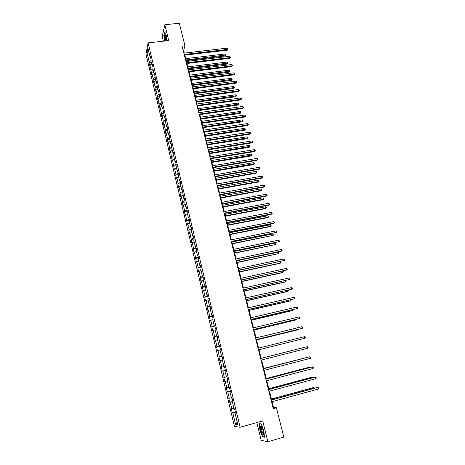 <?xml version="1.0" encoding="UTF-8"?>
<svg xmlns="http://www.w3.org/2000/svg" width="465" height="465" viewBox="0 0 465 465"><rect width="100%" height="100%" fill="white"/><g stroke="black" fill="none" stroke-linecap="round" stroke-linejoin="round"><path stroke-width="0.7" d="M256.849 422.563L261.214 440.367L267.863 441.75L283.813 437.106L276.39 407.724L273.56 407.648L272.066 401.714M145.975 54.114L234.418 426.399L240.103 427.271L148.103 42.867L145.975 54.114M148.103 42.867L168.743 40.595L164.825 24.744L162.209 36.392L163.384 41.187M235.534 412.769L235.034 412.961L235.586 412.996L234.598 408.851L234.046 408.828L232.471 402.248L233.017 402.248L232.035 398.133L231.494 398.145L229.931 391.611L230.466 391.571L229.489 387.485L228.96 387.537L227.408 381.044L227.931 380.969L226.967 376.906L226.443 376.999L224.903 370.553L225.42 370.436L224.903 370.553M235.034 412.961L237.842 424.719L235.517 424.394L232.756 412.81L232.221 412.775L235.331 411.92M182.17 202.391L185.134 201.857L184.274 198.264L183.925 198.944L182.048 188.947L181.705 189.656L180.35 183.971L180.682 183.245L179.833 179.693L179.502 180.432L178.153 174.782L178.479 174.026L177.636 170.492L177.316 171.26L175.973 165.645L176.287 164.866L175.45 161.355L175.136 162.151L173.805 156.571L174.113 155.763L173.282 152.276L172.974 153.095L171.655 147.556L171.951 146.719L171.126 143.255L170.829 144.098L169.51 138.593L169.806 137.727L168.981 134.286L168.696 135.164L167.388 129.689L167.673 128.799L166.854 125.376L166.575 126.277L165.273 120.842L165.552 119.924L164.738 116.523L164.465 117.453L162.634 107.729L162.366 108.676L161.088 103.306L161.349 102.341L160.547 98.987L160.286 99.963L158.472 90.297L158.216 91.297L156.409 81.66L156.164 82.689L154.357 73.081L154.118 74.133L152.869 68.89L153.101 67.826L152.317 64.554L152.09 65.629L150.846 60.421L151.073 59.334L150.294 56.079L150.073 57.178L147.887 48.023L147.004 52.626L149.16 61.671L148.945 62.734L149.707 65.931L149.922 64.879L151.689 74.284L151.916 73.255L153.148 78.434L152.921 79.451L153.688 82.689L153.921 81.677L155.165 86.891L154.926 87.885L155.699 91.14L155.938 90.158L157.187 95.401L156.943 96.371L157.722 99.644L157.972 98.685L159.762 108.206L160.012 107.27L161.279 112.577L161.018 113.495L161.808 116.814L162.07 115.901L163.343 121.243L163.076 122.138L163.872 125.474L164.139 124.591L165.418 129.962L165.145 130.834L165.947 134.193L166.22 133.333L167.505 138.739L167.226 139.587L168.034 142.964L168.313 142.127L169.609 147.568L169.324 148.387L170.132 151.793L170.423 150.98L172.242 160.669L172.544 159.89L174.369 169.609L174.677 168.853L175.997 174.392L175.683 175.136L176.508 178.601L176.822 177.868L178.153 183.448L177.833 184.163L178.665 187.651L178.984 186.947L180.321 192.562L179.996 193.248L180.827 196.759L181.158 196.085L182.507 201.734L182.17 202.391L183.007 205.919L183.35 205.274L184.704 210.959L184.355 211.592L185.204 215.144L185.552 214.528L187.412 224.426L187.767 223.834L189.139 229.594L188.778 230.169L189.633 233.767L189.999 233.209L191.871 243.166L192.243 242.637L193.632 248.473L193.254 248.984L194.12 252.629L194.504 252.129L196.387 262.155L196.776 261.685L198.183 267.59L197.788 268.043L198.665 271.74L199.067 271.298L200.485 277.245L200.078 277.669L200.961 281.383L201.368 280.976L202.798 286.963L202.38 287.353L203.275 291.096L203.687 290.718L205.123 296.746L204.705 297.106L205.6 300.872L206.024 300.524L207.471 306.592L207.035 306.917L207.936 310.707L208.372 310.393L209.831 316.502L209.39 316.793L210.296 320.612L210.738 320.333L212.203 326.476L211.755 326.738L212.668 330.58L213.121 330.336L214.597 336.521L214.132 336.747L215.057 340.618L215.516 340.403L217.004 346.634L216.533 346.826L217.457 350.72L217.934 350.54L219.428 356.812L218.945 356.969L219.875 360.887L220.364 360.741L221.863 367.054L221.375 367.181L222.311 371.128L222.805 371.018L224.322 377.371L223.822 377.458L224.764 381.434L225.269 381.358L226.792 387.758L226.281 387.81L227.234 391.809L227.751 391.768L229.28 398.214L228.763 398.226L229.716 402.254L230.245 402.254L231.791 408.741L231.256 408.718L232.221 412.775M185.134 201.862L184.779 202.537L186.157 208.291L186.512 207.64L187.378 211.267L187.017 211.906L188.406 217.701L188.767 217.079L189.639 220.73L189.272 221.34L190.667 227.17L191.039 226.583L191.917 230.251L191.539 230.832L192.94 236.702L193.324 236.144L194.207 239.835L193.824 240.388L195.23 246.299L195.626 245.77L196.515 249.484L196.12 250.007L197.538 255.953L197.939 255.454L198.834 259.197L198.433 259.685L199.863 265.678L200.27 265.207L201.171 268.973L200.758 269.433L202.199 275.46L202.618 275.024L203.525 278.82L203.1 279.244L204.548 285.312L204.978 284.906L205.89 288.724L205.46 289.12L206.919 295.229L207.355 294.856L208.274 298.699L207.832 299.059L209.302 305.209L209.75 304.871L210.674 308.743L210.221 309.068L211.703 315.258L212.156 314.956L213.092 318.851L212.627 319.141L214.115 325.378L214.586 325.105L215.522 329.028L215.051 329.284L216.551 335.561L217.027 335.329L217.969 339.276L217.486 339.497L218.998 345.815L219.486 345.617L220.433 349.593L219.945 349.779L221.462 356.138L221.962 355.975L222.921 359.98L222.415 360.131L223.944 366.536L224.456 366.408L225.42 370.436M184.338 53.103L183.64 50.319L184.977 45.768L182.082 46.093L273.24 408.596L276.39 407.724M232.977 402.068L232.471 402.248M231.791 408.741L233.918 408.287M230.245 402.254L232.884 401.673M230.437 391.449L229.931 391.611M229.28 398.214L231.396 397.738M227.751 391.768L230.373 391.17M227.92 380.893L227.408 381.044M226.792 387.758L228.896 387.264M225.269 381.358L227.879 380.736M224.322 377.371L226.414 376.865M222.805 371.018L225.403 370.367M221.863 367.054L223.944 366.53M220.364 360.741L222.433 360.206M221.974 356.021L221.462 356.138M219.428 356.812L221.997 356.132M217.934 350.54L219.992 349.988M219.509 345.716L218.998 345.815M217.004 346.634L219.561 345.937M215.516 340.403L217.568 339.834M217.062 335.474L216.551 335.561M214.597 336.521L217.143 335.806M213.121 330.336L215.161 329.749M214.632 325.302L214.115 325.378M212.203 326.476L214.737 325.738M210.738 320.333L212.767 319.728M212.214 315.194L211.703 315.258M209.831 316.502L212.348 315.747M208.372 310.393L210.389 309.777M209.82 305.162L209.302 305.209M207.471 306.592L209.977 305.813M206.024 300.524L208.029 299.89M207.437 295.188L206.919 295.229M205.123 296.746L207.617 295.949M203.687 290.718L205.687 290.067M205.071 285.289L204.548 285.312M202.798 286.963L205.274 286.149M201.368 280.976L203.356 280.308M202.717 275.449L202.199 275.46M200.485 277.245L202.949 276.413M199.067 271.298L201.043 270.618M200.38 265.678L199.863 265.678M198.183 267.59L200.636 266.736M196.776 261.685L198.741 260.987M198.061 255.965L197.538 255.953M195.899 257.999L198.34 257.128M194.504 252.129L196.457 251.42M195.759 246.322L195.23 246.299M193.632 248.473L196.056 247.578M192.243 242.637L194.184 241.91M193.469 236.737L192.94 236.702M191.377 239.004L193.789 238.092M189.999 233.209L191.929 232.465M191.191 227.216L190.667 227.17M189.139 229.594L191.539 228.67M187.767 223.834L189.691 223.084M188.93 217.76L188.406 217.701M186.913 220.247L189.302 219.306M185.552 214.528L187.465 213.755M186.686 208.361L186.157 208.291M184.704 210.959L187.075 210M183.35 205.274L185.25 204.495M184.454 199.026L183.925 198.944M182.507 201.734L184.867 200.752M181.158 196.085L183.053 195.288M182.239 189.749L181.705 189.656M180.321 192.562L182.669 191.568M178.984 186.947L180.868 186.14M180.036 180.53L179.502 180.432M178.153 183.448L180.49 182.437M176.822 177.868L178.694 177.049M177.845 171.37L177.316 171.26M175.997 174.392L178.322 173.364M174.677 168.853L176.537 168.016M175.671 162.268L175.136 162.151M173.852 165.395L176.165 164.354M172.544 159.89L174.398 159.042M173.509 153.229L172.974 153.095M171.725 156.455L174.026 155.397M170.423 150.98L172.265 150.119M171.364 144.243L170.829 144.098M169.609 147.568L171.899 146.492M168.313 142.127L170.149 141.255M169.225 135.315L168.696 135.164M167.505 138.739L169.783 137.646M166.22 133.333L168.045 132.449M167.109 126.439L166.575 126.277M165.418 129.962L167.644 128.875M164.139 124.591L165.953 123.696M164.999 117.622L164.465 117.453M163.343 121.243L165.47 120.185M162.07 115.901L163.878 114.995M162.907 108.857L162.366 108.676M161.279 112.577L163.32 111.542M160.012 107.27L161.814 106.346M160.826 100.149L160.286 99.963M159.228 103.962L161.181 102.951M157.972 98.685L159.762 97.755M158.757 91.495L158.216 91.297M157.187 95.401L159.065 94.412M155.938 90.158L157.722 89.21M156.699 82.898L156.164 82.689M155.165 86.891L156.967 85.926M153.921 81.677L155.694 80.724M154.659 74.348L154.118 74.133M153.148 78.434L154.915 77.475M151.916 73.255L153.677 72.284M152.63 65.856L152.09 65.629M151.148 70.029L152.909 69.053M149.922 64.879L151.677 63.903M150.614 57.41L150.073 57.178M149.16 61.671L150.91 60.688M147.004 52.626L149.091 53.074M164.825 24.744L179.292 23.25L184.977 45.768M267.863 441.75L262.713 420.912L240.103 427.271M271.606 399.906L269.409 391.175M268.968 389.408L266.776 380.707M266.346 378.981L264.161 370.314M263.736 368.623L261.562 359.991M261.15 358.341L258.988 349.756M258.569 348.099L256.43 339.595M256.012 337.921L253.89 329.499M253.466 327.813L251.367 319.472M250.943 317.775L248.862 309.516M248.432 307.801L246.374 299.623M245.939 297.891L243.898 289.794M243.462 288.05L241.44 280.029M240.998 278.273L239.004 270.328M238.557 268.561L236.575 260.691M236.127 258.906L234.168 251.117M233.715 249.321L231.773 241.602M231.32 239.795L229.396 232.151M228.937 230.332L227.03 222.758M226.571 220.927L224.682 213.429M224.217 211.587L222.351 204.158M221.881 202.298L220.032 194.945M219.561 193.08L217.73 185.791M217.254 183.913L215.44 176.694M214.964 174.805L213.168 167.656M212.685 165.755L210.907 158.675M210.424 156.763L208.657 149.753M208.175 147.823L206.425 140.883M205.937 138.948L204.211 132.066M203.717 130.119L202.002 123.306M201.514 121.348L199.816 114.599M199.316 112.635L197.637 105.95M197.137 103.974L195.474 97.348M194.975 95.366L193.324 88.803M192.818 86.81L191.185 80.311M190.679 78.306L189.057 71.866M188.552 69.855L186.947 63.478M186.442 61.456L184.849 55.137M235.517 424.394L237.214 422.104M232.756 412.81L235.412 412.252M183.158 50.377L183.64 50.319M273.036 407.793L273.56 407.648M148.945 62.734L151.328 62.45M150.927 71.064L153.316 70.773M152.921 79.451L155.316 79.149M154.926 87.885L157.327 87.571M156.943 96.371L159.356 96.046M158.978 104.904L161.39 104.579M161.018 113.495L163.436 113.158M163.076 122.138L165.499 121.789M165.145 130.834L167.574 130.473M167.226 139.587L169.661 139.215M169.324 148.387L171.759 148.01M171.428 157.251L173.875 156.862M173.55 166.162L176.003 165.767M175.683 175.136L178.182 174.718M177.833 184.163L180.467 183.71M179.996 193.248L182.786 192.76M184.355 211.592L187.325 211.046M186.558 220.852L189.534 220.294M188.778 230.169L191.76 229.594M191.01 239.545L193.998 238.964M193.254 248.984L196.247 248.386M195.515 258.482L198.514 257.872M197.788 268.043L200.799 267.416M200.078 277.669L203.095 277.024M202.38 287.353L205.408 286.696M204.705 297.106L207.733 296.432M207.035 306.917L210.075 306.232M209.39 316.793L212.429 316.095M211.755 326.738L214.801 326.023M214.132 336.747L217.19 336.015M216.533 346.826L219.596 346.076M218.945 356.969L222.014 356.207M222.311 371.128L225.397 370.338M224.764 381.434L227.856 380.632M227.234 391.809L230.332 390.989M229.716 402.254L232.82 401.417M166.987 40.792L166.307 35.294L164.651 31.963L163.854 35.445L164.552 41.06M264.486 437.193L263.841 430.671L261.202 423.877L259.255 423.65L259.906 430.073L262.493 436.821L264.486 437.193M263.033 436.67L262.493 436.821M184.367 55.196L227.315 50.173L227.629 49.43L184.192 54.492M227.275 48.122L228.152 49.18L227.629 49.43L227.275 48.122L183.855 53.161M228.152 49.18L227.315 50.173M186.227 60.619L224.88 56.009L225.176 55.289L224.833 53.998L185.727 58.631M186.058 59.944L225.694 55.033L224.88 56.009M224.833 53.998L225.694 55.033M166.575 40.833C166.458 37.845 166.022 35.846 165.255 34.834L165.116 34.794C164.482 35.607 164.505 37.671 165.197 40.984M165.767 35.7L165.587 35.852C165.267 37.13 165.395 38.816 165.976 40.903M164.703 41.042L164.017 35.538L164.779 32.224M263.132 430.509C262.394 427.788 261.644 426.242 260.882 425.882C260.261 426.05 260.243 427.48 260.836 430.16C262.283 434.74 263.19 435.81 263.574 433.368L263.132 430.509M261.754 426.806L261.435 427.056L261.685 430.038C262.37 432.485 262.998 433.636 263.574 433.485M264.457 436.931L262.603 436.589L260.092 430.049L259.464 423.818L261.26 424.034M259.836 423.714L259.464 423.818M186.465 63.536L229.501 58.352L229.82 57.619L186.296 62.856M229.466 56.306L230.344 57.358L229.82 57.619L229.466 56.306L185.959 61.508M230.344 57.358L229.501 58.352M188.575 71.93L231.704 66.571L232.023 65.861L188.412 71.261M231.669 64.536L232.407 65.059L232.547 65.588L232.023 65.861L231.669 64.536L188.069 69.913M232.547 65.588L231.704 66.571M188.296 68.82L227.025 64.065L227.327 63.356L226.984 62.06L187.796 66.844M188.127 68.163L227.844 63.095L227.025 64.065M226.984 62.06L227.844 63.095M190.371 77.074L229.181 72.168L229.489 71.476L229.14 70.174L189.877 75.103M190.208 76.434L230.006 71.203L229.181 72.168M229.14 70.174L230.006 71.203M190.702 80.369L233.918 74.848L234.244 74.15L190.54 79.724M233.889 72.819L234.767 73.865L234.244 74.15L233.889 72.819L190.197 78.364M234.767 73.865L233.918 74.848M192.835 88.867L236.144 83.165L236.476 82.485L192.679 88.24M236.121 81.148L236.999 82.195L236.476 82.485L236.121 81.148L192.336 86.874M236.999 82.195L236.144 83.165M194.986 97.418L238.382 91.541L238.725 90.873L194.835 96.807M238.365 89.53L239.243 90.57L238.725 90.873L238.365 89.53L194.486 95.43M239.243 90.57L238.382 91.541M192.458 85.38L231.349 80.317L231.663 79.643L231.314 78.329L191.964 83.415M192.301 84.752L232.18 79.358L231.349 80.317M231.314 78.329L232.18 79.358M194.562 93.732L233.529 88.519L233.854 87.856L233.5 86.537L194.074 91.779M194.411 93.122L234.366 87.565L233.529 88.519M233.5 86.537L234.366 87.565M196.678 102.131L235.726 96.767L236.051 96.121L235.697 94.796L196.189 100.19M196.526 101.544L236.569 95.819L235.726 96.767M235.697 94.796L236.569 95.819M197.148 106.014L240.638 99.963L240.986 99.312L197.003 105.421M240.62 97.958L241.358 98.458L241.504 98.999L240.986 99.312L240.62 97.958L196.654 104.038M241.504 98.999L240.638 99.963M198.805 110.589L237.935 105.061L238.266 104.433L237.911 103.096L198.317 108.659M198.66 110.019L238.778 104.119L237.935 105.061M237.911 103.096L238.778 104.119M199.328 114.669L242.904 108.438L243.259 107.804L199.183 114.099M242.893 106.439L243.776 107.479L243.259 107.804L242.893 106.439L198.828 112.704M243.776 107.479L242.904 108.438M200.944 119.092L240.155 113.408L240.492 112.797L240.138 111.455L200.462 117.174M200.804 118.54L241.004 112.472L240.155 113.408M240.138 111.455L241.004 112.472M201.514 123.376L245.189 116.965L245.543 116.349L201.374 122.824M245.177 114.977L245.915 115.465L246.061 116.012L245.543 116.349L245.177 114.977L201.025 121.423M246.061 116.012L245.189 116.965M203.1 127.648L242.387 121.807L242.736 121.208L242.375 119.86L202.618 125.736M202.961 127.119L243.247 120.877L242.387 121.807M242.375 119.86L243.247 120.877M203.717 132.141L247.485 125.544L247.845 124.946L203.583 131.607M247.479 123.562L248.362 124.597L247.845 124.946L247.479 123.562L203.228 130.194M248.362 124.597L247.485 125.544M205.263 136.262L244.637 130.252L244.991 129.671L244.625 128.311L204.786 134.356M205.135 135.745L245.497 129.328L244.637 130.252M244.625 128.311L245.497 129.328M205.937 140.959L249.792 134.176L250.164 133.589L205.803 140.442M249.792 132.2L250.53 132.682L250.676 133.234L250.164 133.589L249.792 132.2L205.449 139.023M250.676 133.234L249.792 134.176M207.442 144.923L246.898 138.75L247.258 138.186L246.892 136.82L206.966 143.034M207.32 144.423L247.764 137.832L246.898 138.75M246.892 136.82L247.764 137.832M208.169 149.829L252.117 142.86L252.489 142.29L208.041 149.329M252.117 140.895L253.007 141.924L252.489 142.29L252.117 140.895L207.681 147.905M253.007 141.924L252.117 142.86M209.639 153.636L249.176 147.3L249.536 146.754L249.17 145.376L209.163 151.759M209.517 153.159L250.042 146.388L249.176 147.3M249.17 145.376L250.042 146.388M210.413 158.757L254.454 151.596L254.837 151.044L210.29 158.28M254.46 149.637L255.198 150.108L255.349 150.672L254.837 151.044L254.46 149.637L209.93 156.845M255.349 150.672L254.454 151.596M211.842 162.407L251.466 155.903L251.832 155.368L251.466 153.985L211.372 160.535M211.726 161.948L252.338 154.996L251.466 155.903M251.466 153.985L252.338 154.996M212.674 167.737L256.808 160.384L257.197 159.855L212.557 167.284M256.814 158.443L257.558 158.902L257.709 159.466L257.197 159.855L256.814 158.443L212.191 165.836M257.709 159.466L256.808 160.384M214.063 171.23L253.768 164.552L254.14 164.04L253.768 162.645L213.598 169.37M213.952 170.794L254.646 163.657L253.768 164.552M253.768 162.645L254.646 163.657M214.946 176.781L259.174 169.231L259.569 168.719L214.836 176.345M259.185 167.295L259.929 167.749L260.08 168.318L259.569 168.719L259.185 167.295L214.47 174.887M260.08 168.318L259.174 169.231M216.301 180.112L256.081 173.259L256.465 172.765L256.093 171.364L215.836 178.264M216.19 179.688L256.465 172.765L256.971 172.37L256.081 173.259M256.093 171.364L256.971 172.37M217.231 185.878L261.557 178.136L261.958 177.636L217.126 185.465M261.574 176.206L262.312 176.654L262.463 177.229L261.958 177.636L261.574 176.206L216.76 184.001M262.463 177.229L261.557 178.136M218.544 189.046L258.412 182.018L258.802 181.542L258.424 180.129L218.085 187.203M218.445 188.645L258.802 181.542L259.307 181.135L258.412 182.018M258.424 180.129L259.307 181.135M219.532 195.033L263.951 187.093L264.358 186.616L219.434 194.637M263.975 185.169L264.87 186.192L264.358 186.616L263.975 185.169L219.062 193.167M264.87 186.192L263.951 187.093M220.811 198.032L260.76 190.83L261.156 190.371L260.778 188.953L220.352 196.207M220.712 197.654L261.156 190.371L261.656 189.953L260.76 190.83M260.778 188.953L261.656 189.953M221.852 204.251L266.364 196.102L266.776 195.643L221.758 203.873M266.393 194.196L267.288 195.213L266.776 195.643L266.393 194.196L221.387 202.391M267.288 195.213L266.364 196.102M223.084 207.076L263.12 199.7L263.521 199.258L263.138 197.828L222.63 205.263M222.997 206.722L263.521 199.258L264.021 198.828L263.12 199.7M263.138 197.828L264.021 198.828M224.182 213.522L268.793 205.175L269.212 204.734L224.095 213.173M268.822 203.275L269.717 204.286L269.212 204.734L268.822 203.275L223.717 211.68M269.717 204.286L268.793 205.175M225.374 216.184L265.498 208.622L265.899 208.198L265.521 206.762L224.921 214.377M225.293 215.841L265.899 208.198L266.399 207.756L265.498 208.622M265.521 206.762L266.399 207.756M226.531 222.857L271.235 214.301L271.659 213.877L226.449 222.526M271.269 212.412L272.165 213.423L271.659 213.877L271.269 212.412L226.071 221.02M272.165 213.423L271.235 214.301M227.681 225.339L267.887 217.597L268.299 217.196L267.91 215.748L227.228 223.549M227.6 225.025L268.299 217.196L268.793 216.742L267.887 217.597M267.91 215.748L268.793 216.742M228.89 232.25L273.693 223.485L274.123 223.084L228.815 231.942M273.728 221.602L274.472 222.02L274.629 222.613L274.123 223.084L273.728 221.602L228.437 230.431M230.001 234.558L270.287 226.635L270.706 226.246L270.322 224.793L229.553 232.779M229.925 234.261L270.706 226.246L271.205 225.781L270.322 224.793M231.268 241.701L276.605 232.343L231.198 241.416M276.21 230.855L276.948 231.268L277.105 231.861L276.605 232.343L276.21 230.855L230.814 239.894M232.337 243.834L273.135 235.354L272.746 233.889L231.89 242.067M232.268 243.561L273.135 235.354L273.629 234.877L272.746 233.889M233.663 251.216L279.105 241.666L233.599 250.955M278.704 240.167L279.605 241.172L279.105 241.666L278.704 240.167L233.209 249.42M234.686 253.169L275.576 244.52L275.181 243.044L234.244 251.414M234.622 252.919L275.576 244.52L276.07 244.032L275.914 243.439L275.181 243.044M236.069 260.795L281.616 251.048L236.011 260.557M281.209 249.536L282.116 250.542L281.616 251.048L281.209 249.536L235.621 259.011M237.045 262.568L278.029 253.739L277.634 252.263L236.609 260.824M236.987 262.336L278.029 253.739L278.523 253.239L278.366 252.646L277.634 252.263M238.493 270.438L284.144 260.487L238.44 270.217M283.737 258.97L284.475 259.36L284.638 259.97L284.144 260.487L283.737 258.97L238.051 268.665M239.429 272.019L280.058 263.335L280.5 263.021L280.116 261.568M239.376 271.81L280.5 263.021L280.994 262.51L280.157 261.557M240.934 280.139L286.684 269.991L240.887 279.947M286.277 268.462L287.021 268.846L287.184 269.456L286.684 269.991L286.277 268.462L240.492 278.384M241.823 281.534L282.534 272.653L282.987 272.362L282.644 271.066M241.777 281.348L282.987 272.362L283.481 271.839L282.889 271.014M243.393 289.904L289.247 279.552L243.346 289.736M288.835 278.018L289.579 278.396L289.742 279.006L289.247 279.552L288.835 278.018L242.951 288.161M244.23 291.113L285.033 282.034L285.493 281.761L285.19 280.628M244.189 290.951L285.493 281.761L285.981 281.226L285.638 280.529M245.863 299.739L291.822 289.178L245.828 299.594M291.41 287.632L292.154 287.998L292.316 288.62L291.822 289.178L291.41 287.632L245.427 298.007M246.659 300.75L287.544 291.468L288.009 291.218L287.754 290.247M246.624 300.611L288.009 291.218L288.498 290.672L288.352 290.114M248.351 309.632L294.421 298.867L248.322 309.516M294.002 297.309L294.746 297.67L294.909 298.292L294.421 298.867L294.002 297.309L247.921 307.917M249.101 310.451L290.073 300.971L290.544 300.739L290.334 299.937M249.071 310.341L290.544 300.739L290.933 299.797M250.856 319.595L297.03 308.615L250.833 319.502M296.612 307.051L297.35 307.406L297.519 308.028L297.03 308.615L296.612 307.051L250.432 317.897M251.553 320.216L292.619 310.527L293.095 310.318L292.927 309.678M251.536 320.129L293.095 310.318L293.531 309.539M253.379 329.621L299.658 318.432L253.361 329.551M299.233 316.851L299.977 317.2L300.146 317.833L299.658 318.432L299.233 316.851L252.954 327.935M254.03 330.045L295.176 320.147L295.664 319.961L295.542 319.49M254.012 329.981L295.664 319.961L296.141 319.35M255.919 339.717L302.302 328.307L255.907 339.677M301.878 326.721L302.622 327.064L302.791 327.697L302.302 328.307L301.878 326.721L255.494 338.049M256.517 339.938L297.751 329.83L298.17 329.365M256.506 339.898L298.251 329.668L298.565 329.272M258.47 349.883L304.964 338.253L258.47 349.866M304.54 336.654L305.278 336.991L305.453 337.625L304.964 338.253L304.54 336.654L258.058 348.227M260.632 358.474L307.214 346.658L307.644 348.262L261.045 360.119M260.632 358.469L307.214 346.658L307.958 346.983L308.132 347.622L307.644 348.262M302.535 347.808L261.144 358.312L302.535 347.808M263.225 368.792L309.911 356.719L310.347 358.341L263.643 370.448M263.219 368.757L309.376 356.829L310.655 357.039L310.829 357.684L310.347 358.341M305.732 357.771L263.678 368.39M305.999 357.701L263.684 368.42M265.841 379.178L312.625 366.856L313.061 368.483L266.259 380.847M265.823 379.12L312.079 366.937L313.369 367.164L313.544 367.815L313.061 368.483M308.429 367.896L308.33 367.513L307.801 367.594L266.23 378.533M308.934 367.763L308.33 367.513L266.247 378.591M268.468 389.635L315.357 377.051L315.793 378.696L268.892 391.315M268.45 389.548L314.799 377.115L316.101 377.353L316.276 378.01L315.793 378.696M311.149 378.092L310.998 377.528L310.463 377.586L268.799 388.746M311.759 377.929L310.998 377.528L268.822 388.827M271.118 400.162L318.106 387.322L318.548 388.973L271.543 401.853M271.089 400.051L317.543 387.357L318.851 387.612L319.025 388.275L318.548 388.973M313.881 388.356L313.683 387.607L313.137 387.641L271.386 399.028M314.491 388.194L313.683 387.607L271.415 399.139M165.656 35.427L165.255 34.834M261.725 426.8L260.882 425.882M261.83 426.94L261.435 427.056"/></g></svg>
